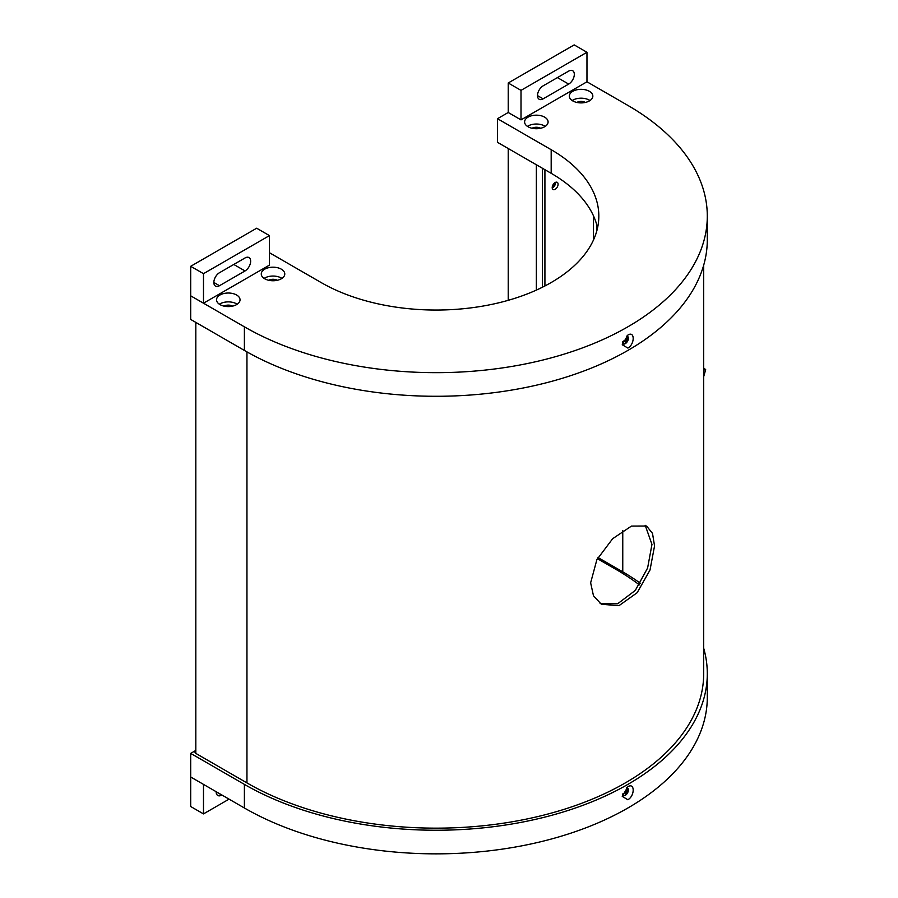 <?xml version="1.0" encoding="UTF-8"?>
<svg xmlns="http://www.w3.org/2000/svg" width="898" height="898" viewBox="0 0 898 898"><rect width="100%" height="100%" fill="white"/><g stroke="black" fill="none" stroke-linecap="round" stroke-linejoin="round"><path stroke-width="1.35" d="M654.552 545.917L650.017 570.005L637.165 592.714L618.969 605.667L601.368 604.287L593.477 595.767L590.637 582.813L596.878 559.679L612.66 538.699L631.44 526.082L646.56 526.015L652.509 533.401L654.552 545.917M600.1 603.49L617.633 603.77L635.29 590.424L647.604 568.03L651.959 544.413L645.224 525.352M622.561 342.43A263.933 152.379 0 0 0 628.308 339.017M622.561 794.09A263.933 152.379 0 0 0 628.308 790.678M195.82 322.393L195.82 753.388L246.95 782.91A267.548 154.467 0 0 0 538.519 816.394A267.548 154.467 0 0 0 703.684 673.68L703.684 265.213M627.87 786.749C634.953 782.203 634.953 795.886 627.87 799.736L622.247 796.391L627.87 786.749M622.437 794.64A4.344 2.503 120 0 0 623.145 795.527L625.311 795.302A4.344 2.503 120 0 0 628.151 791.486A4.344 2.503 120 0 0 627.489 788.006A4.344 2.503 120 0 0 626.4 787.827M195.427 753.108L195.427 750.661L190.702 753.388L190.702 777.006L244.391 807.998A271.162 156.555 0 0 0 539.9 841.942A271.162 156.555 0 0 0 707.298 697.297L707.298 673.68A271.162 156.555 0 0 0 703.684 648.199M195.427 750.661A6.331 3.648 0 0 0 195.248 751.547A6.331 3.648 0 0 0 195.248 751.66A2.716 1.56 0 0 0 195.023 752.277A2.716 1.56 0 0 0 195.82 753.388M190.702 753.388L244.391 784.381A271.162 156.555 0 0 0 539.9 818.325A271.162 156.555 0 0 0 707.298 673.68M640.386 583.262A262.126 151.335 0 0 0 621.483 571.106L598.012 557.557M597.406 558.679L616.365 569.624A254.897 147.16 180 0 1 639.365 584.867M623.145 795.527A4.344 2.503 120 0 0 625.311 795.302L627.612 788.085M195.248 752.906L195.248 751.66M627.87 348.076L622.247 344.731L627.87 335.077C634.953 330.543 634.942 344.237 627.87 348.076M622.437 342.98A4.344 2.503 120 0 0 623.145 343.855A4.344 2.503 120 0 0 625.311 343.642L627.601 336.424M589.402 91.315A11.753 6.78 0 0 0 576.595 89.845A11.753 6.78 0 0 0 569.343 96.12A11.753 6.78 0 0 0 572.778 100.913A11.753 6.78 0 0 0 585.586 102.383A11.753 6.78 0 0 0 592.837 96.12A11.753 6.78 0 0 0 589.402 91.315M589.986 100.542A11.753 6.78 0 0 0 589.402 100.172A11.753 6.78 0 0 0 572.183 100.542M585.384 102.428A6.151 3.547 0 0 0 576.797 102.428M281.332 269.175A11.753 6.78 0 0 0 268.524 267.705A11.753 6.78 0 0 0 261.273 273.98A11.753 6.78 0 0 0 264.719 278.773A11.753 6.78 0 0 0 277.527 280.243A11.753 6.78 0 0 0 284.778 273.98A11.753 6.78 0 0 0 281.332 269.175M281.927 278.402A11.753 6.78 0 0 0 281.332 278.032A11.753 6.78 0 0 0 264.124 278.402M277.314 280.288A6.151 3.547 0 0 0 268.738 280.288M544.659 117.155A11.753 6.78 0 0 0 531.852 115.685A11.753 6.78 0 0 0 524.6 121.948A11.753 6.78 0 0 0 528.035 126.741A11.753 6.78 0 0 0 540.843 128.212A11.753 6.78 0 0 0 548.094 121.948A11.753 6.78 0 0 0 544.659 117.155M545.254 126.371A11.753 6.78 0 0 0 544.659 126.012A11.753 6.78 0 0 0 527.452 126.371M540.641 128.268A6.151 3.547 0 0 0 532.054 128.268M236.601 295.004A11.753 6.78 0 0 0 223.793 293.534A11.753 6.78 0 0 0 216.541 299.809A11.753 6.78 0 0 0 219.976 304.602A11.753 6.78 0 0 0 232.784 306.072A11.753 6.78 0 0 0 240.035 299.809A11.753 6.78 0 0 0 236.601 295.004M237.184 304.231A11.753 6.78 0 0 0 236.601 303.861A11.753 6.78 0 0 0 219.381 304.231M232.582 306.117A6.151 3.547 0 0 0 223.995 306.117M707.298 216.115L707.298 239.732A271.162 156.555 180 0 1 539.9 384.366A271.162 156.555 180 0 1 244.391 350.433L190.702 319.441L190.702 295.824L244.391 326.816A271.162 156.555 180 0 0 539.9 360.749A271.162 156.555 180 0 0 707.298 216.115A271.162 156.555 180 0 0 627.87 105.414L586.966 81.797L521.008 119.883L508.223 112.497L497.492 118.704L551.181 149.697A162.695 93.931 0 0 1 598.831 216.115A162.695 93.931 0 0 1 498.39 302.895A162.695 93.931 0 0 1 321.091 282.533L269.445 252.72M628.353 338.187A262.126 151.335 180 0 1 622.842 341.521M597.54 227.924A162.695 93.931 0 0 0 551.181 173.314L497.492 142.322L497.492 118.704M211.153 298.776L269.445 265.123L269.445 235.602L203.487 273.677L203.487 303.198L211.153 298.776M623.145 343.855L625.311 343.642A4.344 2.503 120 0 0 628.151 339.826A4.344 2.503 120 0 0 627.489 336.346A4.344 2.503 120 0 0 626.4 336.166M703.684 370.133L705.671 369.639L703.684 376.666M705.671 369.639L703.684 367.933M245.031 270.949A7.959 4.591 120 0 0 250.654 261.206A7.959 4.591 120 0 0 249.004 257.569A7.959 4.591 120 0 0 245.031 257.962L219.471 272.723A7.959 4.591 120 0 0 214.274 279.727A7.959 4.591 120 0 0 215.486 286.103A7.959 4.591 120 0 0 219.471 285.71L245.031 270.949L233.783 264.461M269.445 235.602L256.66 228.215L190.702 266.302L190.702 295.824L203.487 303.198M203.487 273.677L190.702 266.302M203.487 813.902L190.702 806.527L190.702 777.006L203.487 784.381L203.487 813.902L229.057 799.141M221.896 795.011L221.772 795.089A7.959 4.591 -60 0 1 217.787 795.482A7.959 4.591 -60 0 1 216.149 791.688M543.122 98.847A7.959 4.591 -60 0 1 539.148 99.24A7.959 4.591 -60 0 1 537.498 95.603A7.959 4.591 -60 0 1 543.122 85.86L568.692 71.099A7.959 4.591 -60 0 1 572.666 70.706A7.959 4.591 -60 0 1 573.889 77.082A7.959 4.591 -60 0 1 568.692 84.086L543.122 98.847L537.498 95.603M508.223 82.986L521.008 90.361L586.966 52.275L574.181 44.9L508.223 82.986L508.223 112.497M521.008 90.361L521.008 119.883M586.966 52.275L586.966 81.797M552.248 186.975A2.896 1.673 120 0 0 552.584 186.818A2.896 1.673 120 0 0 554.605 182.911M596.934 230.393L596.934 225.454M536.353 290.11L536.353 164.749M508.223 300.325L508.223 148.518M552.225 188.03A4.153 2.402 120 0 0 555.525 182.765A4.153 2.402 120 0 0 555.503 182.35M552.203 187.626A4.153 2.402 120 0 0 553.056 189.534A4.153 2.402 120 0 0 556.266 188.423A4.153 2.402 120 0 0 558.085 184.236A4.153 2.402 120 0 0 557.22 182.328A4.153 2.402 120 0 0 554.01 183.45A4.153 2.402 120 0 0 552.203 187.626M544.918 169.7L544.918 285.968M593.488 239.991L593.488 215.857M542.358 168.218L542.358 287.27M246.95 351.893L246.95 782.91M622.763 530.606L622.763 571.846M244.391 784.381L244.391 807.998M244.391 350.433L244.391 326.816M551.181 173.314L551.181 149.697M219.471 285.71L213.847 282.466M216.149 791.834L221.772 795.089M557.445 77.598L568.692 84.086"/></g></svg>
